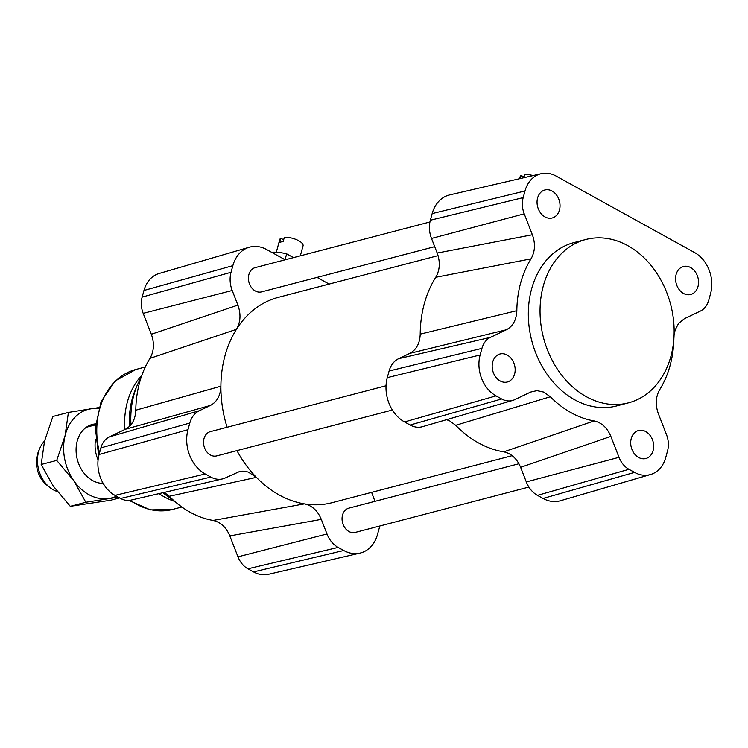 <?xml version="1.0" encoding="UTF-8"?>
<svg xmlns="http://www.w3.org/2000/svg" width="748" height="748" viewBox="0 0 748 748"><rect width="100%" height="100%" fill="white"/><g stroke="black" fill="none" stroke-linecap="round" stroke-linejoin="round"><path stroke-width="1.12" d="M276.302 252.244L279.789 239.482A12.062 4.507 15.3 0 1 280.818 238.238L279.64 242.548A12.062 4.507 15.3 0 1 281.126 241.941A12.062 4.507 15.3 0 1 283.155 241.632L284.334 237.312A12.062 4.507 15.3 0 1 297.143 239.94A12.062 4.507 15.3 0 1 303.052 245.849L300.322 255.835M280.818 238.238L283.66 239.799M271.571 252.263A24.123 9.013 15.3 0 1 286.662 253.843L293.487 257.621M285.053 259.715L286.662 253.843M523.815 177.725L524.685 174.546A12.062 4.507 15.3 0 1 533.072 175.574M520.327 178.529L521.169 175.462L524.002 177.033M519.598 178.697L520.14 176.715A12.062 4.507 15.3 0 1 521.169 175.462M528.892 487.07L355.178 532.436A12.538 9.761 -104.6 0 1 348.942 531.519A12.538 9.761 -104.6 0 1 342.051 518.841A12.538 9.761 -104.6 0 1 348.839 508.163L518.944 463.741M434.719 246.662L261.538 291.888A12.538 9.761 -104.6 0 1 255.302 290.972A12.538 9.761 -104.6 0 1 248.411 278.293A12.538 9.761 -104.6 0 1 255.199 267.616L429.941 221.978M392.373 410.026L216.668 455.906A12.538 9.761 -104.6 0 1 210.431 454.999A12.538 9.761 -104.6 0 1 203.531 442.32A12.538 9.761 -104.6 0 1 210.328 431.643L386.033 385.753M674.079 335.001L675.154 329.99L678.52 323.501L684.355 318.723L700.306 311.112A21.514 16.736 75.4 0 0 708.786 300.135L710.6 293.506A31.154 24.245 75.4 0 0 694.686 252.618L556.166 176.089A31.154 24.245 75.4 0 0 541.178 173.695L449.698 194.891A33.772 26.283 75.4 0 0 432.166 213.601L430.352 220.23A24.123 18.775 75.4 0 0 431.512 238.444L437.206 253.048C440.394 262.015 439.918 270.084 435.766 277.274A106.132 82.598 75.4 0 0 420.208 334.141C419.862 343.416 416.374 349.821 409.754 353.374L398.619 358.685A24.123 18.775 75.4 0 0 389.11 370.999L387.296 377.628A33.772 26.283 75.4 0 0 404.546 421.937L410.138 425.032A24.123 18.775 75.4 0 0 422.536 426.678L512.689 400.432A21.514 16.736 75.4 0 0 514.68 399.675L530.631 392.064L536.952 390.634L543.553 392.036L550.332 396.758A98.895 76.96 75.4 0 0 594.108 420.937L503.731 451.839C511.286 453.438 516.915 458.589 520.617 467.313L526.302 481.927A24.123 18.775 75.4 0 0 537.457 495.372L543.057 498.458A33.772 26.283 75.4 0 0 560.402 500.767L650.564 474.522A31.154 24.245 75.4 0 0 665.729 457.524L667.543 450.894A21.514 16.736 75.4 0 0 666.505 434.653L658.362 413.738C655.183 404.836 655.641 396.805 659.717 389.633A98.895 76.96 75.4 0 0 673.892 338.554M227.102 427.258A106.132 82.598 -104.6 0 1 220.894 386.192A106.132 82.598 -104.6 0 1 236.452 329.326A106.132 82.598 -104.6 0 1 278.368 297.339L438.076 255.629M512.165 455.663L332.009 502.712A106.132 82.598 -104.6 0 1 304.417 503.89A106.132 82.598 -104.6 0 1 256.396 477.364A106.132 82.598 -104.6 0 1 236.929 450.614M446.565 419.684L449.679 420.881L455.7 425.313A106.132 82.598 75.4 0 0 503.731 451.839M164.279 492.408L169.291 496.27A98.895 76.96 75.4 0 0 213.068 520.449C220.576 522.085 226.167 527.237 229.832 535.905L321.303 519.374L326.988 533.979A24.123 18.775 75.4 0 0 338.152 547.424L343.743 550.509A33.772 26.283 75.4 0 0 359.994 553.109A33.772 26.283 75.4 0 0 377.525 534.399L379.339 527.77A24.123 18.775 75.4 0 0 379.75 526.022M229.832 535.905L237.976 556.83A21.514 16.736 75.4 0 0 247.925 568.817L253.525 571.911A31.154 24.245 75.4 0 0 268.513 574.305L359.994 553.109M285.184 259.79L266.634 249.542A33.772 26.283 75.4 0 0 249.29 247.233L159.128 273.478A31.154 24.245 75.4 0 0 143.962 290.476L142.148 297.106A21.514 16.736 75.4 0 0 143.186 313.347L151.33 334.263C154.509 343.154 154.051 351.195 149.974 358.367A98.895 76.96 75.4 0 0 135.79 410.203C135.388 419.404 131.91 425.762 125.337 429.277L109.386 436.888A21.514 16.736 75.4 0 0 100.905 447.865L99.091 454.494A31.154 24.245 75.4 0 0 115.005 495.382L120.606 498.477A21.514 16.736 75.4 0 0 130.956 500.132L222.437 478.935A24.123 18.775 75.4 0 0 225.447 477.879L239.584 471.521M125.337 429.277L210.45 405.425L199.305 410.736A24.123 18.775 75.4 0 0 189.796 423.05L187.982 429.679A33.772 26.283 75.4 0 0 205.233 473.989L210.833 477.084A24.123 18.775 75.4 0 0 222.437 478.935M249.29 247.233A33.772 26.283 75.4 0 0 232.852 265.652L231.038 272.281A24.123 18.775 75.4 0 0 232.207 290.495L237.892 305.109L151.33 334.263M321.303 519.374C317.61 510.65 311.981 505.489 304.417 503.89L213.068 520.449M374.972 501.338L371.616 492.371M210.45 405.425C217.06 401.882 220.538 395.468 220.894 386.192L135.79 410.203M169.291 496.27L256.396 477.364L248.168 472.016L242.969 471.137L239.743 471.483M329.148 284.081L317.049 277.396M149.974 358.367L236.452 329.326C240.604 322.145 241.08 314.067 237.892 305.109M500.132 380.938A14.474 11.267 -104.6 0 1 492.175 366.314A14.474 11.267 -104.6 0 1 500.019 353.991A14.474 11.267 -104.6 0 1 514.568 365.146A14.474 11.267 -104.6 0 1 507.331 381.994A14.474 11.267 -104.6 0 1 500.132 380.938M683.513 293.45A14.474 11.267 -104.6 0 1 675.566 278.817A14.474 11.267 -104.6 0 1 683.401 266.494A14.474 11.267 -104.6 0 1 697.959 277.648A14.474 11.267 -104.6 0 1 690.713 294.497A14.474 11.267 -104.6 0 1 683.513 293.45M545.002 216.92A14.474 11.267 -104.6 0 1 537.045 202.287A14.474 11.267 -104.6 0 1 544.89 189.973A14.474 11.267 -104.6 0 1 559.439 201.128A14.474 11.267 -104.6 0 1 552.202 217.977A14.474 11.267 -104.6 0 1 545.002 216.92M638.642 457.467A14.474 11.267 -104.6 0 1 630.695 442.835A14.474 11.267 -104.6 0 1 638.53 430.511A14.474 11.267 -104.6 0 1 653.079 441.675A14.474 11.267 -104.6 0 1 645.842 458.524A14.474 11.267 -104.6 0 1 638.642 457.467M628.423 402.863L616.698 405.93A84.421 65.702 -104.6 0 1 531.8 340.845A84.421 65.702 -104.6 0 1 574.034 242.558L585.759 239.5A84.421 65.702 75.4 0 0 543.515 337.787A84.421 65.702 75.4 0 0 628.423 402.863A84.421 65.702 75.4 0 0 674.144 330.999A84.421 65.702 75.4 0 0 627.75 245.643A84.421 65.702 75.4 0 0 585.759 239.5M520.617 467.313L610.864 436.393C607.208 427.734 601.626 422.583 594.108 420.937M610.864 436.393L619.007 457.318A21.514 16.736 75.4 0 0 628.965 469.305L634.556 472.399A31.154 24.245 75.4 0 0 650.564 474.522M541.178 173.695A31.154 24.245 75.4 0 0 525.003 190.964L523.189 197.594A21.514 16.736 75.4 0 0 524.226 213.834L532.37 234.75L437.206 253.048M435.766 277.274L531.005 258.855C535.091 251.683 535.54 243.652 532.37 234.75M531.005 258.855A98.895 76.96 75.4 0 0 516.831 310.691L420.208 334.141M409.754 353.374L506.377 329.765C512.941 326.259 516.429 319.901 516.831 310.691M506.377 329.765L490.426 337.376A21.514 16.736 75.4 0 0 481.946 348.362L480.132 354.982A31.154 24.245 75.4 0 0 496.046 395.87L501.646 398.964A21.514 16.736 75.4 0 0 512.689 400.432M39.738 448.454L38.335 451.839A24.768 19.27 75.4 0 0 47.077 485.312L49.957 487.584A28.948 22.524 -104.6 0 1 39.738 448.454A28.948 22.524 -104.6 0 1 44.562 441.011M57.287 491.548A28.948 22.524 -104.6 0 1 49.957 487.584M98.082 459.898A28.948 22.524 -104.6 0 1 95.622 439.263M95.622 423.892A30.154 23.469 75.4 0 0 76.371 454.653A30.154 23.469 75.4 0 0 103.168 483.376M98.577 408.52A45.834 35.67 75.4 0 0 91.312 408.679A45.834 35.67 75.4 0 0 65.057 435.766A45.834 35.67 75.4 0 0 73.762 480.693A45.834 35.67 75.4 0 0 108.722 498.542A45.834 35.67 75.4 0 0 116.454 496.186M118.249 497.177L85.824 502.273L73.762 480.693L56.717 460.422L65.057 435.766L68.414 412.41L52.874 416.468L44.534 441.124L41.177 464.48L53.239 486.06L70.284 506.331L111.097 500.169L119.633 497.944M68.414 412.41L98.867 407.576M56.717 460.422L41.177 464.48M85.824 502.273L70.284 506.331M343.743 550.509L253.525 571.911M338.152 547.424L247.925 568.817M326.988 533.979L237.976 556.83M210.833 477.084L120.606 498.477M205.233 473.989L115.005 495.382M187.982 429.679L99.091 454.494M189.796 423.05L100.905 447.865M199.305 410.736L109.386 436.888M232.207 290.495L143.186 313.347M231.038 272.281L142.148 297.106M232.852 265.652L143.962 290.476M135.799 409.446A84.421 65.702 75.4 0 0 135.612 413.027M141.335 376.805L137.202 385.276A81.186 63.187 75.4 0 0 130.965 424.752M163.027 492.698A81.186 63.187 75.4 0 0 165.86 495.036L173.611 500.403M137.202 385.276L135.313 389.811A75.595 58.83 75.4 0 0 129.498 426.36M141.821 375.403A72.36 56.315 75.4 0 0 124.794 429.539M159.025 493.624A72.36 56.315 75.4 0 0 174.723 501.384M145.28 366.997L135.958 369.437A72.36 56.315 75.4 0 0 99.54 452.849M130.311 500.262A72.36 56.315 75.4 0 0 172.526 509.463L181.858 507.022M455.7 425.313L550.332 396.758M543.057 498.458L634.556 472.399M537.457 495.372L628.965 469.305M526.302 481.927L619.007 457.318M410.138 425.032L501.646 398.964M404.546 421.937L496.046 395.87M387.296 377.628L480.132 354.982M389.11 370.999L481.946 348.362M398.619 358.685L490.426 337.376M430.352 220.23L523.189 197.594M431.512 238.444L524.226 213.834M432.166 213.601L525.003 190.964M162.914 492.726L165.86 495.036M135.958 369.437L115.285 380.882L101.102 401.517L95.351 427.903L98.717 455.99M129.011 500.431L150.357 509.912L172.526 509.463M100.971 483.273L102.831 482.787M86.347 427.267L95.538 424.864"/></g></svg>
